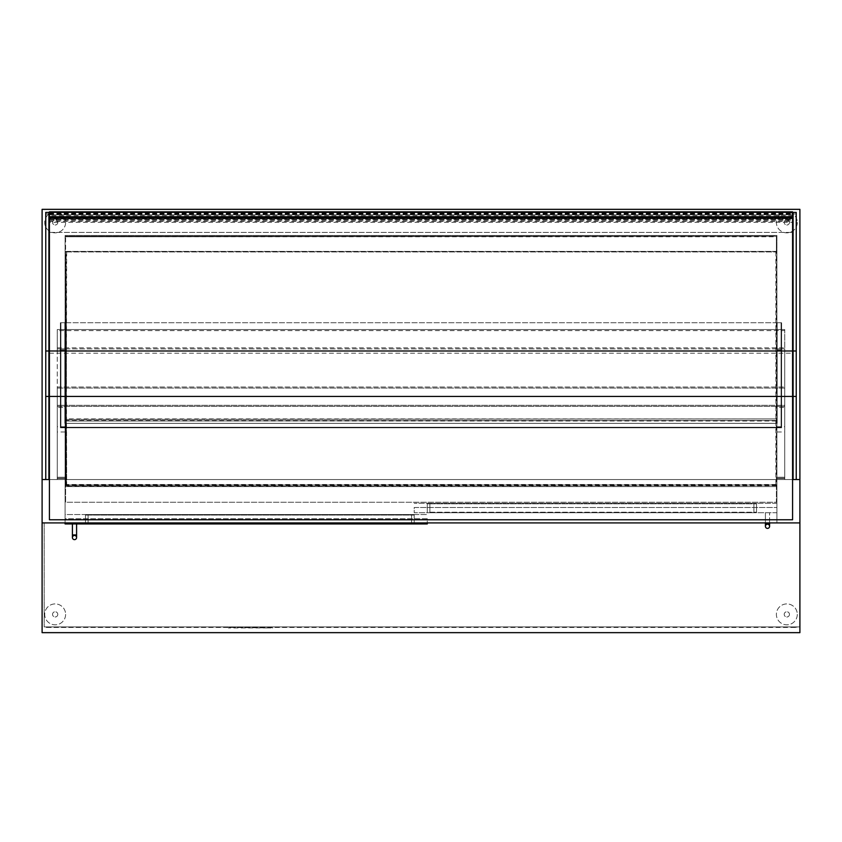 <?xml version="1.0" encoding="UTF-8"?>
<svg xmlns="http://www.w3.org/2000/svg" width="842" height="842" viewBox="0 0 842 842"><rect width="100%" height="100%" fill="white"/><g stroke="black" fill="none" stroke-linecap="round" stroke-linejoin="round"><path stroke-width="0.63" stroke-dasharray="4.21 3.16" d="M784.744 349.925L784.744 479.53L784.744 348.883L776.903 348.883L784.744 348.883L784.744 349.925L776.903 349.925L776.903 348.883L776.903 479.53L42.1 479.53L65.097 479.53L65.097 235.465L776.903 235.465L776.903 502.264L65.097 502.264L65.097 235.465L776.903 235.465L776.903 479.53L799.9 479.53L799.9 209.342L42.1 209.342L42.1 479.53L65.097 479.53L65.097 522.914L776.903 522.914L65.097 522.914L776.903 522.914L776.903 479.53L776.903 522.914L799.9 522.914L42.1 522.914L65.097 522.914L65.097 518.735L427.273 518.735L427.273 522.914M65.097 522.914L65.097 479.53L776.903 479.53L57.256 479.53L57.256 406.37L776.903 406.37L776.903 479.53L776.903 406.37L784.744 406.37L784.744 407.412L776.903 407.412L776.903 406.37L65.097 406.37L65.097 479.53L65.097 406.37L65.097 407.412L57.256 407.412L57.256 406.37L65.097 406.37L65.097 479.53L57.256 479.53L57.256 348.883L65.097 348.883L65.097 349.925L57.256 349.925L57.256 348.883L65.097 348.883L65.097 522.914L65.097 502.264L776.903 502.264L776.903 522.914L776.903 479.53L799.9 479.53L799.9 632.658L42.1 632.658L42.1 522.914L799.9 522.914L799.9 626.911L44.194 626.911L799.9 626.911L799.9 522.914L44.194 522.914L799.9 522.914M42.1 479.53L42.1 522.914M784.744 407.412L784.744 479.53L776.903 479.53L776.903 478.488L776.903 479.53L784.744 479.53L776.903 479.53L784.744 479.53L784.744 406.37L776.903 406.37L776.903 479.53L799.9 479.53M796.237 212.468L796.237 479.53L793.101 479.53L793.101 212.468M792.585 479.53L49.415 479.53M48.899 479.53L45.763 479.53L48.899 479.53L48.899 213.984L45.763 213.984L45.763 212.468M66.139 484.497L66.665 251.937L65.613 251.937L776.387 251.937L66.139 251.937L66.665 484.497L65.613 251.937L65.613 486.592L65.613 251.411L65.613 484.497L776.387 485.024L65.613 485.024L776.387 485.024L776.387 251.411L65.613 251.411L65.613 236.255L65.613 251.411L776.387 251.411L776.387 484.497L66.139 484.497L66.139 251.937M775.861 484.497L775.861 251.937M776.387 236.781L776.387 251.411L776.387 236.255L65.613 236.781L776.387 236.781M776.387 486.066L776.387 485.024L776.387 486.592L65.613 486.066M776.387 236.255L65.613 236.255L776.387 236.255M776.387 486.592L65.613 486.592L65.613 502.264L776.387 502.264L776.387 486.592L65.613 486.592L65.613 502.264L776.387 502.264L776.387 486.592L65.613 486.592L776.387 486.592M414.201 514.546L414.201 523.956L411.591 523.956L414.201 523.956L414.201 514.546L411.591 514.546L414.201 514.546M88.094 523.956L411.591 523.956L85.474 523.956L88.094 523.956L88.094 514.546L85.474 514.546L85.474 523.956L85.474 514.546L411.591 514.546L88.094 514.546L88.094 523.956M427.273 518.735L65.097 518.735L65.097 514.546L427.273 514.546L65.097 514.546L65.097 523.956L427.273 523.956L427.273 518.735M756.526 503.316L756.526 512.715L753.906 512.715L756.526 512.715L756.526 503.316L753.906 503.316L756.526 503.316M429.883 512.715L753.906 512.715L427.273 512.715L429.883 512.715L429.883 503.316L427.273 503.316L427.273 512.715L427.273 503.316L753.906 503.316L429.883 503.316L429.883 512.715M776.903 512.715L414.201 512.715L414.201 507.494L776.903 507.494L776.903 512.715L776.903 503.316L414.201 503.316L776.903 503.316L776.903 507.494L414.201 507.494L414.201 512.715L776.903 512.715M411.591 515.072L414.201 515.072L414.201 523.429L411.591 523.429L414.201 523.429L414.201 515.072L85.474 515.072L411.591 515.072L411.591 523.429L85.474 523.429L411.591 523.429L411.591 515.072M85.474 515.072L85.474 523.429L85.474 515.072M427.273 503.832L429.883 503.832L427.273 503.832L427.273 512.199L427.273 503.832M429.883 512.199L756.526 512.199L429.883 512.199L429.883 503.832L756.526 503.832L429.883 503.832L429.883 512.199M756.526 512.199L756.526 503.832L756.526 512.199M76.59 523.956L72.412 523.956L76.59 523.956L72.412 523.956L72.412 534.933L76.59 534.933L72.412 534.933L76.59 534.933L76.59 523.956L72.412 523.956M765.41 522.914L765.41 512.715L769.588 512.715L765.41 512.715L769.588 512.715L765.41 512.715L765.41 523.692L769.588 523.692L765.41 523.692L769.588 523.692L769.588 512.715L769.588 522.914M765.41 523.692L765.41 526.313A2.094 2.094 0 0 1 767.494 524.219A2.094 2.094 0 0 1 769.588 526.313M44.194 522.914L44.194 626.911L44.194 522.914M795.195 627.437L797.806 626.911L48.899 626.911L797.806 626.911L48.899 627.437L795.195 627.437M46.278 626.911L48.899 626.911L46.278 626.911M48.899 627.437L46.278 627.437L48.899 627.437M65.097 431.978L57.256 431.978L57.256 479.53L65.097 479.53L65.097 349.925M57.256 349.925L57.256 431.978M776.903 407.412L776.903 478.488L776.903 431.978L784.744 431.978M776.903 431.978L776.903 349.925M777.166 322.749L777.166 423.347L64.834 423.347L64.834 322.749L60.919 322.749L60.919 427.273L781.081 427.273L60.919 427.273L60.919 322.749L64.834 322.749L64.834 423.347L777.166 423.347L777.166 322.749L781.081 322.749L777.166 322.749L777.166 423.347L64.834 423.347L64.834 322.749L60.392 322.749L60.392 427.799L781.608 427.799L781.608 322.749L777.166 322.749L777.166 423.347L64.834 423.347L64.834 322.749L60.392 322.749L60.392 427.799L781.608 427.799L781.608 322.749L777.166 322.749M781.081 322.749L781.081 427.273L781.081 322.749L781.081 427.273L60.919 427.273L60.919 322.749L60.919 427.273L781.081 427.273L781.081 322.749L60.919 322.749L781.081 322.749M57.256 347.83L784.744 347.83L784.744 348.883L57.256 348.883L57.256 329.538L784.744 329.538L784.744 330.59L57.256 330.59M784.744 347.83L784.744 330.59M57.256 348.883L57.256 329.538L784.744 329.538L784.744 348.883L57.256 348.883M64.834 421L777.166 421L777.166 423.347L777.166 420.474L64.834 421L64.834 423.347L777.166 423.347L64.834 423.347L64.834 421M777.166 419.432L777.166 420.474L777.166 418.906L64.834 419.432L64.834 420.474L64.834 418.906L777.166 418.906L64.834 419.432M64.834 420.474L777.166 420.474M230.161 627.437L228.34 627.953L270.882 627.953L230.161 627.437M270.882 627.437L272.703 627.953L270.882 627.437M797.29 222.404A10.451 10.451 0 0 1 786.838 232.855A10.451 10.451 0 0 1 776.387 222.404A10.451 10.451 0 0 1 786.838 211.952A10.451 10.451 0 0 1 797.29 222.404A10.451 10.451 0 0 1 786.838 232.855A10.451 10.451 0 0 1 776.387 222.404A10.451 10.451 0 0 1 786.838 211.952A10.451 10.451 0 0 1 797.29 222.404M789.449 222.404A2.61 2.61 0 0 1 786.838 225.014A2.61 2.61 0 0 1 784.218 222.404A2.61 2.61 0 0 1 786.838 219.794A2.61 2.61 0 0 1 789.449 222.404A2.61 2.61 0 0 1 786.838 225.014A2.61 2.61 0 0 1 784.218 222.404A2.61 2.61 0 0 1 786.838 219.794A2.61 2.61 0 0 1 789.449 222.404M797.29 614.365A10.451 10.451 0 0 1 786.838 624.827A10.451 10.451 0 0 1 776.387 614.365A10.451 10.451 0 0 1 786.838 603.914A10.451 10.451 0 0 1 797.29 614.365A10.451 10.451 0 0 1 786.838 624.827A10.451 10.451 0 0 1 776.387 614.365A10.451 10.451 0 0 1 786.838 603.914A10.451 10.451 0 0 1 797.29 614.365M789.449 614.365A2.61 2.61 0 0 1 786.838 616.986A2.61 2.61 0 0 1 784.218 614.365A2.61 2.61 0 0 1 786.838 611.755A2.61 2.61 0 0 1 789.449 614.365A2.61 2.61 0 0 1 786.838 616.986A2.61 2.61 0 0 1 784.218 614.365A2.61 2.61 0 0 1 786.838 611.755A2.61 2.61 0 0 1 789.449 614.365M65.613 222.404A10.451 10.451 0 0 1 55.162 232.855A10.451 10.451 0 0 1 44.71 222.404A10.451 10.451 0 0 1 55.162 211.952A10.451 10.451 0 0 1 65.613 222.404A10.451 10.451 0 0 1 55.162 232.855A10.451 10.451 0 0 1 44.71 222.404A10.451 10.451 0 0 1 55.162 211.952A10.451 10.451 0 0 1 65.613 222.404M57.782 222.404A2.61 2.61 0 0 1 55.162 225.014A2.61 2.61 0 0 1 52.551 222.404A2.61 2.61 0 0 1 55.162 219.794A2.61 2.61 0 0 1 57.782 222.404A2.61 2.61 0 0 1 55.162 225.014A2.61 2.61 0 0 1 52.551 222.404A2.61 2.61 0 0 1 55.162 219.794A2.61 2.61 0 0 1 57.782 222.404M65.613 614.365A10.451 10.451 0 0 1 55.162 624.827A10.451 10.451 0 0 1 44.71 614.365A10.451 10.451 0 0 1 55.162 603.914A10.451 10.451 0 0 1 65.613 614.365A10.451 10.451 0 0 1 55.162 624.827A10.451 10.451 0 0 1 44.71 614.365A10.451 10.451 0 0 1 55.162 603.914A10.451 10.451 0 0 1 65.613 614.365M57.782 614.365A2.61 2.61 0 0 1 55.162 616.986A2.61 2.61 0 0 1 52.551 614.365A2.61 2.61 0 0 1 55.162 611.755A2.61 2.61 0 0 1 57.782 614.365A2.61 2.61 0 0 1 55.162 616.986A2.61 2.61 0 0 1 52.551 614.365A2.61 2.61 0 0 1 55.162 611.755A2.61 2.61 0 0 1 57.782 614.365M57.256 407.412L57.256 479.53L65.097 479.53L65.097 407.412M65.097 426.747L57.256 426.747M776.903 426.747L784.744 426.747M57.256 406.37L57.256 387.025L57.256 388.078L784.744 388.078L784.744 387.025L784.744 388.078L57.256 388.078L57.256 406.37L784.744 406.37L57.256 406.37M784.744 405.318L784.744 388.078L784.744 405.318L57.256 405.318L784.744 405.318M57.256 387.025L784.744 387.025L57.256 387.025M48.899 212.468L48.899 213.984M45.763 213.984L45.763 479.53M796.237 479.53L793.101 479.53M49.415 211.858L49.415 232.413L49.415 211.91L49.415 218.92L792.585 218.562L792.585 519.777L49.415 519.777L49.415 396.435L792.585 396.435M49.415 218.562L49.415 219.373L792.585 219.373M49.415 219.373L49.415 222.299L792.585 222.299M49.415 222.299L49.415 221.309L792.585 221.309M49.415 221.309L49.415 218.373L792.585 218.373M49.415 218.373L49.415 214.815L792.585 214.815M49.415 214.815L49.415 217.752L49.415 215.699L792.585 215.699M792.585 211.858L792.585 218.562M49.415 212.858L792.585 212.858M49.415 213.289L792.585 213.289M49.415 217.868L792.585 217.868M49.415 217.215L792.585 217.215M49.415 219.646L792.585 219.646M49.415 220.709L792.585 220.709M49.415 232.413L792.585 232.413L49.415 232.413M49.415 212.352L792.585 212.352M49.415 213.51L792.585 213.51M49.415 214.721L792.585 214.721M49.415 218.752L792.585 218.752M49.415 215.699L49.415 218.71L792.585 218.71M49.415 218.71L49.415 396.435M776.387 251.411L65.613 251.411M776.387 485.024L65.613 485.024M776.387 485.697L65.613 485.697M776.387 485.392L65.613 485.392M411.591 523.956L411.591 514.546L411.591 523.956M753.906 512.715L753.906 503.316L753.906 512.715M88.094 523.429L88.094 515.072L88.094 523.429M753.906 503.832L753.906 512.199L753.906 503.832M65.097 478.488L57.256 478.488L65.097 478.488M65.097 478.203L57.256 478.203L65.097 478.203M65.097 477.214L57.256 477.214L65.097 477.214M776.903 478.488L784.744 478.488L776.903 478.488M776.903 478.203L784.744 478.203L776.903 478.203M776.903 477.214L784.744 477.214L776.903 477.214M796.237 213.984L793.101 213.984M49.415 353.198L792.585 353.198M76.59 534.933L76.59 537.543M72.412 534.933L72.412 537.543M49.415 218.92L792.585 218.92M49.415 214.215L792.585 214.215M49.415 219.183L792.585 219.183M49.415 213.952L792.585 213.952"/><path stroke-width="1.26" d="M796.237 479.53L796.237 212.416L793.101 212.416L793.101 479.53L799.9 479.53L799.9 209.342L42.1 209.342L42.1 632.658L799.9 632.658L799.9 522.914L42.1 522.914M49.415 479.53L42.1 479.53M799.9 479.53L799.9 522.914M427.273 522.914L427.273 523.956L65.097 523.956L65.097 522.914M74.506 535.449A2.094 2.094 0 0 1 76.59 537.543A2.094 2.094 0 0 1 74.506 539.638A2.094 2.094 0 0 1 72.412 537.543A2.094 2.094 0 0 1 74.506 535.449A2.094 2.094 0 0 1 76.59 537.543A2.094 2.094 0 0 1 74.506 539.638A2.094 2.094 0 0 1 72.412 537.543A2.094 2.094 0 0 1 74.506 535.449A2.094 2.094 0 0 1 76.59 537.543A2.094 2.094 0 0 1 74.506 539.638A2.094 2.094 0 0 1 72.412 537.543A2.094 2.094 0 0 1 74.506 535.449M76.59 523.956L76.59 534.933L72.412 534.933L72.412 523.956M769.588 522.914L769.588 526.313A2.094 2.094 0 0 1 767.494 528.397A2.094 2.094 0 0 1 765.41 526.313L765.41 526.313A2.094 2.094 0 0 1 767.494 524.219A2.094 2.094 0 0 1 769.588 526.313A2.094 2.094 0 0 1 767.494 528.397A2.094 2.094 0 0 1 765.41 526.313A2.094 2.094 0 0 1 767.494 524.219A2.094 2.094 0 0 1 769.588 526.313A2.094 2.094 0 0 1 767.494 528.397A2.094 2.094 0 0 1 765.41 526.313L765.41 522.914M45.763 479.53L45.763 212.416L48.899 212.416L48.899 479.53M49.415 396.435L792.585 396.435L792.585 519.777L49.415 519.777L49.415 217.752L792.585 217.752L792.585 211.858L49.415 211.858L792.585 211.91M49.415 217.752L49.415 216.741L792.585 216.741M49.415 216.741L49.415 212.342L792.585 212.342M792.585 396.435L792.585 217.752M769.588 526.313L769.588 523.692L765.41 523.692M45.763 396.435L48.899 396.435M45.763 350.998L48.899 350.998M796.237 396.435L793.101 396.435M796.237 350.998L793.101 350.998M49.415 350.998L792.585 350.998M76.59 534.933L76.59 537.543M72.412 534.933L72.412 537.543M45.763 212.416L48.899 212.416M796.237 212.416L793.101 212.416"/></g></svg>
